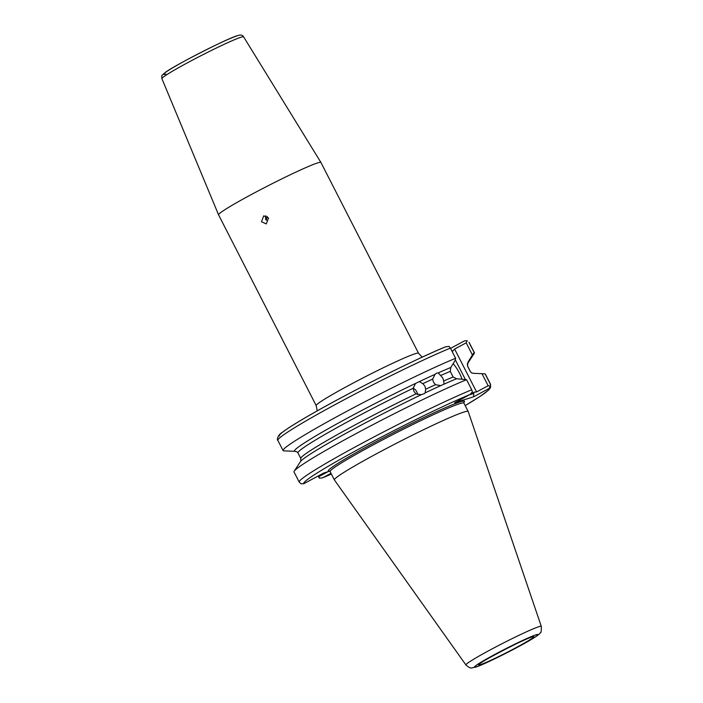 <?xml version="1.0" encoding="UTF-8"?>
<svg xmlns="http://www.w3.org/2000/svg" width="703" height="703" viewBox="0 0 703 703"><rect width="100%" height="100%" fill="white"/><g stroke="black" fill="none" stroke-linecap="round" stroke-linejoin="round"><path stroke-width="1.05" d="M417.477 394.611A6.766 6.055 56.2 0 0 416.677 391.65A6.766 6.055 56.2 0 0 413.144 388.267A95.292 5.51 152.9 0 0 297.949 452.943L300.796 458.523A95.292 5.51 -27.1 0 1 416 393.865L413.926 391.378L413.144 388.284L415.543 383.425A97.585 5.642 152.9 0 0 294.619 451.308L283.476 450.834A107.445 6.213 152.9 0 1 283.081 450.57A107.445 6.213 152.9 0 1 347.387 411A107.445 6.213 152.9 0 1 455.614 358.293L450.403 348.108A107.445 6.213 152.9 0 0 342.176 400.815A107.445 6.213 152.9 0 0 277.861 440.386L283.081 450.57M444.05 384.146L443.698 381.008A95.292 5.51 -27.1 0 1 453.119 376.975L456.572 378.741A97.585 5.642 152.9 0 0 444.05 384.146L440.816 385.596L435.473 384.708L433.487 382.168L432.617 379.128A95.292 5.51 152.9 0 0 422.846 383.662L419.357 381.606L415.543 383.425M422.846 383.662L424.884 386.167L425.702 389.242A95.292 5.51 -27.1 0 1 435.473 384.708M432.617 379.128L435.052 374.33L436.484 373.188L438.285 372.88L442.776 378.003L443.698 381.008M461.985 378.97A16.907 5.422 61.8 0 0 453.145 363.688M267.175 216.392L266.358 220.241L265.523 219.055L265.734 215.768M261.507 221.761L266.252 223.914L268.564 217.974L263.722 215.856L261.507 221.761M541.301 626.382L468.189 411.483A75.151 4.35 152.9 0 0 468.18 411.448A75.151 4.35 152.9 0 0 463.998 412.02A75.151 4.35 152.9 0 0 388.434 447.433A75.151 4.35 152.9 0 0 334.373 479.921A75.151 4.35 152.9 0 0 334.391 479.947L465.922 664.95C471.414 669.555 470.694 667.745 475.43 667.2C482.196 665.469 517.18 648.131 531.776 639.185C536.916 636.092 539.746 633.974 540.264 632.823C541.09 633.113 541.433 630.969 541.301 626.382A42.338 2.452 152.9 0 0 538.937 626.681A42.338 2.452 152.9 0 0 496.213 646.716A42.338 2.452 152.9 0 0 465.922 664.95M422.178 357.159L418.54 353.231L320.92 162.463A57.488 3.322 152.9 0 0 320.911 162.446A57.488 3.322 152.9 0 0 317.721 162.894A57.488 3.322 152.9 0 0 260.031 189.933A57.488 3.322 152.9 0 0 218.563 214.819A57.488 3.322 152.9 0 0 218.563 214.837L316.192 405.605L317.246 410.86M435.052 374.33A97.585 5.642 152.9 0 0 419.357 381.606M455.614 358.293L455.192 360.375L450.808 367.476A97.585 5.642 152.9 0 0 438.285 372.88M416 393.865L421.308 394.699L424.34 393.61L425.122 392.88L425.702 389.242M421.308 394.699A97.585 5.642 152.9 0 0 301.042 460.913A97.585 5.642 152.9 0 0 300.401 461.686L294.223 471.168A107.445 6.213 152.9 0 0 294.021 471.968L299.197 482.065A107.445 6.213 -27.1 0 1 363.504 442.495A107.445 6.213 -27.1 0 1 471.731 389.787L466.564 379.69A107.445 6.213 152.9 0 0 362.924 429.955A107.445 6.213 152.9 0 0 294.223 471.168M466.564 379.69L456.572 378.741M440.816 385.596A97.585 5.642 152.9 0 0 425.122 392.88M297.949 452.943L296.903 451.783L294.619 451.308M450.808 367.476L450.263 371.395A95.292 5.51 152.9 0 0 440.843 375.428M467.583 363.504A97.585 5.642 152.9 0 0 468.005 362.968L474.182 353.477A107.445 6.213 152.9 0 0 474.384 352.678A107.445 6.213 152.9 0 0 474.147 352.475L472.407 354.971L466.203 342.844L454.63 349.057L476.572 391.94L488.146 385.727L481.986 373.688L473.787 373.346L471.502 372.862L470.333 371.571A95.292 5.51 -27.1 0 1 470.456 371.702L467.6 366.122A95.292 5.51 152.9 0 0 467.477 365.991L470.333 371.571M468.005 362.968A97.585 5.642 152.9 0 0 468.022 362.071L472.407 354.971M481.986 373.688L485.096 373.873L490.263 383.97A107.445 6.213 -27.1 0 1 490.501 384.172L490.571 387.511L488.603 390.095L479.903 396.527L465.184 405.605A104.07 6.019 152.9 0 0 488.901 388.574L473.567 396.808L454.665 402.74L469.999 394.506A104.07 6.019 152.9 0 0 364.031 446.273A104.07 6.019 152.9 0 0 303.872 483.673L323.688 473.04L329.716 471.142M490.501 384.172L485.325 374.075A107.445 6.213 152.9 0 0 485.096 373.873M468.936 342.291L469.165 342.493A107.445 6.213 152.9 0 0 468.936 342.291L474.147 352.475M318.573 475.782L319.399 478.172L318.055 476.054M467.477 365.991L468.022 362.071M450.544 348.372L464.49 340.885L467.231 340.709L466.203 342.844M453.119 376.975L450.263 371.395M330.999 473.33L322.765 477.741A104.07 6.019 152.9 0 0 331.377 474.068L322.457 477.891L319.399 478.172M469.446 394.805L472.697 393.785L472.047 392.502M318.96 476.537L327.993 471.687M471.731 389.787L472.39 391.931L469.999 394.506M476.572 391.94L473.822 392.23L473.567 396.808M473.822 392.23L472.697 393.785M488.901 388.574L490.527 386.237L490.263 383.97M488.146 385.727L490.527 386.237M279.46 435.983A104.07 6.019 -27.1 0 1 339.628 398.583A104.07 6.019 -27.1 0 1 445.597 346.816L449.085 346.403L450.403 348.108M445.597 346.816L445.904 346.667C416.15 358.829 352.08 390.921 313.538 412.96C298.476 421.501 287.975 428.039 282.035 432.547C277.764 434.902 276.666 440.131 277.861 440.386M451.853 350.929L452.776 351.105L454.63 349.057M451.607 350.463L452.776 351.105M303.872 483.673L301.13 483.849L299.197 482.065M480.421 664.643A30.923 1.784 -27.1 0 1 496.617 653.808A30.923 1.784 -27.1 0 1 532.039 636.936A30.923 1.784 -27.1 0 1 515.844 647.771A30.923 1.784 -27.1 0 1 480.421 664.643M502.575 650.67A27.558 1.591 152.9 0 0 508.269 647.753M535.985 634.818A35.651 2.065 152.9 0 0 495.149 654.265A35.651 2.065 152.9 0 0 476.476 666.76A35.651 2.065 152.9 0 0 517.311 647.314A35.651 2.065 152.9 0 0 535.985 634.818M463.848 402.283L463.901 403.091A75.151 4.35 152.9 0 0 459.718 403.663A75.151 4.35 152.9 0 0 384.154 439.085A75.151 4.35 152.9 0 0 330.094 471.564L334.373 479.921M418.54 353.231A57.488 3.322 152.9 0 0 415.341 353.662A57.488 3.322 152.9 0 0 357.537 380.762A57.488 3.322 152.9 0 0 316.192 405.605M161.901 78.666C161.945 75.177 160.451 76.574 165.381 72.409C173.474 65.915 228.897 37.637 237.368 35.73C240.54 34.544 242.623 34.913 243.616 36.846A45.897 2.654 152.9 0 0 241.076 37.206A45.897 2.654 152.9 0 0 195.021 58.788A45.897 2.654 152.9 0 0 161.901 78.666L218.563 214.819M236.841 35.95A42.523 2.461 152.9 0 0 188.132 59.149A42.523 2.461 152.9 0 0 165.855 74.043M463.787 402.503A76.504 4.42 152.9 0 0 460.237 401.852A76.504 4.42 152.9 0 0 377.476 440.992A76.504 4.42 152.9 0 0 329.681 471.124M465.263 379.251L455.316 359.804M480.026 663.527L479.841 663.764C477.636 663.456 525.941 638.008 531.512 637.155L531.943 636.988M300.796 461.186L300.796 458.523M469.165 342.493L474.384 352.678M467.363 363.741L467.6 366.122M471.502 372.862L470.456 371.702M329.47 471.045L330.094 471.564M243.616 36.846L320.911 162.446M463.901 403.091L468.18 411.448"/></g></svg>
